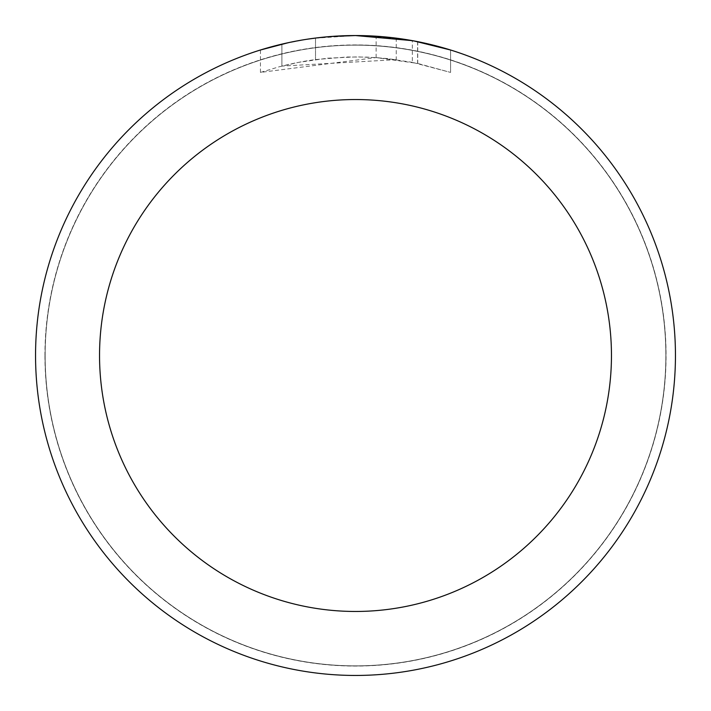 <?xml version="1.0" encoding="UTF-8"?>
<svg xmlns="http://www.w3.org/2000/svg" width="711" height="711" viewBox="0 0 711 711"><rect width="100%" height="100%" fill="white"/><g stroke="black" fill="none" stroke-linecap="round" stroke-linejoin="round"><path stroke-width="0.53" stroke-dasharray="3.56 2.67" d="M355.5 45.148A310.351 310.351 0 0 1 665.852 355.5A310.351 310.351 0 0 1 355.5 665.852A310.351 310.351 0 0 1 45.148 355.5A310.351 310.351 0 0 1 355.5 45.148A310.351 310.351 0 0 1 665.852 355.5A310.351 310.351 0 0 1 355.5 665.852A310.351 310.351 0 0 1 45.148 355.5A310.351 310.351 0 0 1 355.5 45.148M355.5 45.042A310.458 310.458 0 0 1 665.958 355.5A310.458 310.458 0 0 1 355.5 665.958A310.458 310.458 0 0 1 45.042 355.5A310.458 310.458 0 0 1 355.5 45.042M337.138 36.083L355.5 35.559L376.119 36.234L417.606 41.638L417.606 63.412L376.128 57.591L260.457 72.415L279.263 66.772L298.424 62.381L327.602 58.186L357.055 56.88L376.697 57.635L396.249 59.671L396.249 38.154L355.5 35.55A319.95 319.95 0 0 1 675.45 355.5A319.95 319.95 0 0 1 355.5 675.45A319.95 319.95 0 0 1 35.55 355.5A319.95 319.95 0 0 1 355.5 35.55L361.881 35.612M366.325 35.737L394.898 37.985M417.597 41.638L413.846 40.918M450.552 50.001L412.327 40.643L412.336 62.337L450.552 72.415L417.597 63.412M396.249 59.671L281.903 66.087A298.62 298.62 0 0 1 315.515 59.573L347.075 56.996L366.627 57.084L386.233 58.462L412.336 62.337M315.515 38.056L315.515 59.573L315.515 38.056A319.95 319.95 0 0 0 281.903 44.126L307.667 39.149M330.499 36.528L319.417 37.594M450.578 72.415L450.578 50.001L450.578 72.415M281.903 66.087L281.903 44.126L281.903 66.087M288.337 42.678L306.583 39.309M315.515 38.065L332.046 36.412M417.606 63.412L417.606 41.638M376.128 57.591L376.128 36.217M260.439 72.415L260.439 50.001L287.084 42.953L307.419 39.185L334.828 36.217L355.5 35.55L313.551 38.314M45.148 355.5A310.351 310.351 0 0 1 355.5 45.148A310.351 310.351 0 0 1 665.852 355.5A310.351 310.351 0 0 1 355.5 665.852A310.351 310.351 0 0 1 45.148 355.5M44.935 355.5A310.565 310.565 0 0 1 355.5 44.935A310.565 310.565 0 0 1 666.065 355.5A310.565 310.565 0 0 1 355.5 666.065A310.565 310.565 0 0 1 44.935 355.5M417.739 41.665L417.739 63.439"/><path stroke-width="1.07" d="M361.881 35.612L366.325 35.737M394.898 37.985L396.249 38.154M412.336 40.643L355.5 35.55A319.95 319.95 0 0 1 675.45 355.5A319.95 319.95 0 0 1 355.5 675.45A319.95 319.95 0 0 1 35.55 355.5A319.95 319.95 0 0 1 355.5 35.55L330.499 36.528M413.846 40.918L450.552 50.001M355.5 99.54A255.96 255.96 0 0 1 611.46 355.5A255.96 255.96 0 0 1 355.5 611.46A255.96 255.96 0 0 1 99.54 355.5A255.96 255.96 0 0 1 355.5 99.54M319.417 37.594L315.515 38.056M260.457 50.001L288.337 42.678M306.583 39.309L315.515 38.065M332.046 36.412L337.138 36.083M307.667 39.149L313.551 38.314"/></g></svg>
